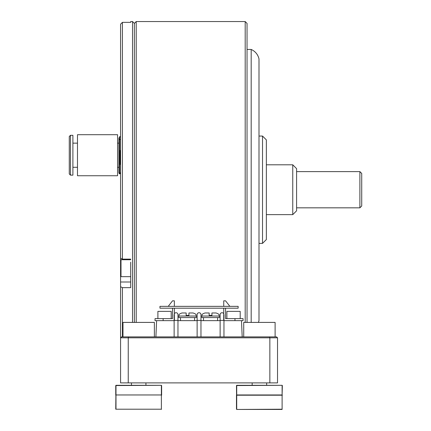 <?xml version="1.0" encoding="UTF-8"?>
<svg xmlns="http://www.w3.org/2000/svg" width="431" height="431" viewBox="0 0 431 431"><rect width="100%" height="100%" fill="white"/><g stroke="black" fill="none" stroke-linecap="round" stroke-linejoin="round"><path stroke-width="0.65" d="M132.532 322.404L132.532 21.55L130.69 21.55L130.69 22.358L122.415 22.358L122.415 259.133L120.572 258.207L120.572 24.206L122.415 22.358M128.621 336.891L269.477 336.891L269.854 337.812L128.239 337.812L128.239 382.89L120.572 382.89L120.572 337.812L121.494 336.891L128.621 336.891L128.239 337.812L120.572 337.812L120.572 286.723L122.415 287.649L130.69 287.649L130.69 262.188M245.196 322.404L245.196 21.55L136.212 21.55L134.37 23.393L134.37 322.404L134.37 23.393L132.532 21.55M130.69 259.133L122.415 259.133M122.415 287.649L122.415 336.891M130.69 282.003L120.572 282.003L120.572 286.723M120.572 258.207L120.572 282.003M245.196 21.55L247.038 23.393L247.038 322.404M136.212 21.55L136.212 322.404M258.444 322.404L258.999 320.524L258.999 58.918C257.921 54.5 255.314 51.337 251.181 49.441L247.038 49.441M251.181 322.404L251.181 49.441M258.999 71.848L258.999 189.721M262.522 136.056L262.522 243.386L266.358 239.55L266.358 139.886L262.522 136.056L258.999 136.056M292.762 164.804L296.593 168.64L296.593 210.802L292.762 214.638L292.762 164.804L266.358 164.804M359.885 171.613L361.728 173.451L361.728 205.986L359.885 207.828L359.885 171.613L296.593 171.613M269.477 336.891L276.605 336.891L277.521 337.812L269.854 337.812L269.854 382.89L277.521 382.89L277.521 337.812M128.239 382.89L269.854 382.89M156.609 320.637L155.903 336.891M241.484 320.637L242.195 336.891M223.964 314.641L223.964 336.891M220.128 336.891L220.128 314.641A1.918 1.918 0 0 1 223.732 313.73A1.918 1.918 0 0 0 220.128 314.641A1.918 1.918 0 0 1 223.732 313.73M200.965 320.637L220.128 320.637M197.129 336.891L197.129 320.395L200.965 320.395L200.965 314.641L200.965 336.891M197.129 320.395L197.129 314.641A1.918 1.918 0 0 1 199.047 312.728A1.918 1.918 0 0 1 200.965 314.641A1.918 1.918 0 0 0 199.047 312.728A1.918 1.918 0 0 0 197.129 314.641A1.918 1.918 0 0 1 199.047 312.728A1.918 1.918 0 0 1 200.965 314.641M177.965 320.637L197.129 320.637M174.129 336.891L174.129 320.395L177.965 320.395L177.965 314.641L177.965 336.891M174.129 320.395L174.129 314.641M174.361 313.73A1.918 1.918 0 0 1 177.965 314.641M217.601 320.637L217.601 317.572L201.805 317.572L201.805 316.036L219.287 316.036C218.576 315.088 220.494 314.528 216.066 312.971L211.928 312.971L211.928 315.427L209.17 315.427L209.17 312.971L205.027 312.971L209.17 312.971M217.601 317.572L219.287 317.572L219.287 316.036M203.497 317.572L203.497 320.637M194.602 320.637L194.602 317.572L178.806 317.572L178.806 316.036L196.288 316.036C195.642 315.104 197.344 314.404 193.066 312.971L188.929 312.971L188.929 315.427L186.17 315.427L186.17 312.971L182.027 312.971L186.17 312.971M194.602 317.572L196.288 317.572L196.288 316.036M180.497 317.572L180.497 320.637M172.524 318.617L172.524 308.187L172.524 318.617L163.139 318.617L163.139 320.637L174.129 320.637M163.139 318.617L155.041 318.617L155.041 320.637L163.139 320.637M168.23 306.349L172.524 300.827L174.361 300.827L174.361 306.349M174.361 308.187L174.361 320.395M234.96 318.617L234.96 320.637L243.052 320.637L243.052 318.617L225.575 318.617L225.575 308.187M229.868 306.349L225.575 300.827L223.732 300.827L223.732 306.349M234.96 320.637L223.964 320.637M223.732 308.187L223.732 320.395M238.144 306.349L159.949 306.349L159.949 308.187L238.144 308.187L238.144 306.349M117.566 134.698L117.566 175.746L77.483 175.746L77.483 134.698L117.566 134.698M119.98 150.451L119.98 164.437M69.272 139.014L69.272 136.508L70.479 135.302L70.479 175.142L69.272 173.935L69.272 139.014M70.479 175.142L72.893 175.142L72.893 135.302L70.479 135.302M120.572 164.179L119.651 164.577L119.651 173.294L120.572 172.529M119.98 159.993L120.572 159.858M119.651 173.294L119.651 173.935L118.891 173.057M120.572 139.703L119.651 139.014L119.651 137.144L118.891 137.995L118.891 172.906M118.891 139.773L119.651 139.014L119.651 150.376L120.572 150.586M119.651 150.376L119.651 164.577M252.167 385.303L252.167 382.89M266.654 385.303L266.654 382.89M243.72 336.891L243.72 322.404L275.107 322.404L275.107 336.891M282.353 395.205L236.716 395.205L236.716 385.303L282.111 385.303L236.474 385.546L236.716 409.45L282.111 409.208L282.111 385.303L282.111 409.45L236.716 409.45L236.474 395.205L236.474 409.208L236.716 394.963L282.111 394.963L282.353 385.546M236.716 395.205L236.716 409.208M130.69 276.659L121.003 276.659L121.003 259.731L130.69 259.731M226.895 318.617L226.895 311.376L240.202 311.376L240.202 318.617M157.897 318.617L157.897 311.376L171.204 311.376L171.204 318.617M161.377 385.546L161.377 409.45L161.377 394.963L115.987 394.963L115.745 409.208L115.987 385.303L161.377 385.303L115.987 385.546L115.987 394.963L161.377 394.963L161.377 385.546M161.62 395.205L161.62 385.546M115.745 385.546L115.745 395.205M115.987 395.205L115.987 409.208L161.377 409.208L115.987 409.208M131.439 385.303L131.439 382.89M145.926 385.303L145.926 382.89M122.986 336.891L122.986 322.404L154.379 322.404L154.379 336.891M121.003 268.874L120.572 268.874M220.128 320.395L223.964 320.395M292.762 214.638L266.358 214.638M262.522 243.386L258.999 243.386M296.593 207.828L359.885 207.828M201.805 316.036C202.451 315.088 200.76 314.388 205.027 312.971M178.806 316.036C179.452 315.104 177.75 314.404 182.027 312.971M118.891 167.293L117.566 167.293M77.483 167.293L72.893 167.293M118.891 143.146L117.566 143.146M77.483 143.146L72.893 143.146M120.572 173.133L119.651 173.935M120.572 137.311L119.651 136.508"/></g></svg>

